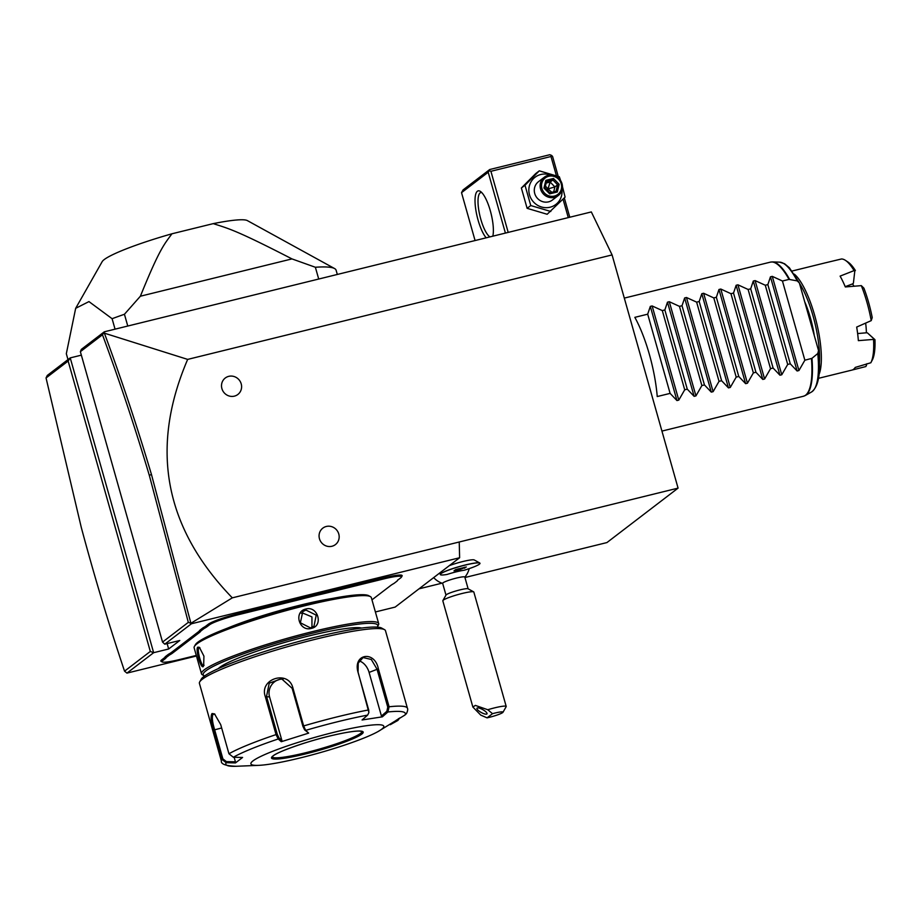 <?xml version="1.0" encoding="UTF-8"?>
<svg xmlns="http://www.w3.org/2000/svg" width="921" height="921" viewBox="0 0 921 921"><rect width="100%" height="100%" fill="white"/><g stroke="black" fill="none" stroke-linecap="round" stroke-linejoin="round"><path stroke-width="1.38" d="M190.9 623.264L151.447 474.442C136.872 425.571 121.181 378.473 104.384 333.16L104.292 331.813L591.328 211.934L612.085 254.921L678.075 488.118L606.927 542.573L464.932 577.525M196.461 656.005L126.96 673.113L153.646 652.69L150.319 651.446L68.142 361.044L46.05 377.955L47.27 375.457L70.226 357.889L81.359 355.149M419.009 588.83L441.976 583.177M375.388 611.958L395.155 607.089L459.625 557.746L191.441 623.759L164.755 644.182L179.779 640.486L168.658 648.994L153.646 652.69L70.226 357.889L68.142 361.044M126.96 673.113L124.542 671.167L150.319 651.446M383.93 578.872L383.907 577.824A25.328 2.959 -15.8 0 1 402.086 575.993L401.441 577.11A24.407 2.855 164.2 0 0 383.93 578.872L325.953 593.147A48.341 5.653 -15.8 0 1 317.423 595.127L304.978 598.19A48.341 5.653 -15.8 0 1 296.009 600.515L238.032 614.791A24.407 2.855 164.2 0 0 209.401 624.899L207.167 626.602A48.341 5.653 -15.8 0 1 204.036 628.548L200.813 631.023A48.341 5.653 -15.8 0 1 199.408 632.543L172.699 652.977A48.341 5.653 -15.8 0 1 169.579 654.935L166.356 657.398A48.341 5.653 -15.8 0 1 164.951 658.918L162.706 660.633A24.407 2.855 164.2 0 0 162.223 661.957A24.407 2.855 164.2 0 0 179.56 659.54L196.288 655.43M383.907 577.824L325.93 592.099A47.42 5.538 164.2 0 1 317.48 594.057L304.863 597.165L304.978 598.19M296.009 600.515L295.975 599.467A47.42 5.538 164.2 0 0 304.863 597.165M295.975 599.467L238.009 613.743A25.328 2.959 -15.8 0 0 208.296 624.231L206.051 625.935A47.42 5.538 164.2 0 1 202.954 627.869L199.684 630.367L200.813 631.023M199.408 632.543L198.303 631.875A47.42 5.538 164.2 0 0 199.684 630.367M198.303 631.875L171.594 652.31A47.42 5.538 164.2 0 1 168.497 654.244L165.227 656.742L166.356 657.398M164.951 658.918L163.834 658.25A47.42 5.538 164.2 0 0 165.227 656.742M163.834 658.25L161.601 659.966A25.328 2.959 -15.8 0 0 161.106 661.336L162.223 661.957M612.085 254.921L187.665 359.397C149.536 448.205 164.41 527.687 232.311 597.844L459.234 541.997L459.625 557.746M232.311 597.844L190.912 623.275L191.441 623.759M459.234 541.997L678.075 488.118M449.252 565.678A16.117 1.888 -15.8 0 1 474.234 559.956L479.749 562.984A20.63 2.406 164.2 0 0 459.464 566.519A20.63 2.406 164.2 0 0 440.33 574.14A20.63 2.406 164.2 0 0 440.273 574.451A20.63 2.406 164.2 0 0 440.284 574.497L440.296 574.543A20.63 2.406 164.2 0 0 447.019 574.462A17.05 1.992 164.2 0 1 456.367 571.814A17.05 1.992 164.2 0 1 464.368 570.191A20.63 2.406 164.2 0 0 479.991 563.307A20.63 2.406 164.2 0 0 459.487 566.611A20.63 2.406 164.2 0 0 440.296 574.543M331.917 546.268A10.361 9.866 -127.4 0 1 319.46 538.739A10.361 9.866 -127.4 0 1 326.322 526.467A10.361 9.866 -127.4 0 1 338.778 533.996A10.361 9.866 -127.4 0 1 331.917 546.268M234.36 396.145A10.361 9.866 -127.4 0 1 221.903 388.616A10.361 9.866 -127.4 0 1 228.753 376.344A10.361 9.866 -127.4 0 1 241.21 383.873A10.361 9.866 -127.4 0 1 234.36 396.145M104.384 333.16L187.665 359.397M104.292 331.813L81.336 349.381L80.369 351.684L162.545 642.087L164.755 644.182M103.923 332.573L102.473 334.772L80.369 351.684M190.912 623.275L188.321 622.354L149.317 475.363C134.8 426.734 119.189 379.866 102.473 334.772M162.545 642.087L188.321 622.354M167.138 643.595L168.658 648.994M46.05 377.955L81.278 527.422C94.472 576.615 108.885 624.53 124.542 671.167M508.196 232.391L490.905 171.294L550.977 156.501L551.46 155.35L552.565 156.397L558.218 176.383M564.308 197.9L569.777 217.229M550.977 156.501L556.434 175.773M563.053 199.178L568.269 217.609M490.905 171.294L489.247 170.673L488.199 172.239L505.41 233.082M488.199 172.239L461.525 192.662L475.075 240.542M486.173 237.814A25.328 7.103 76.2 0 1 476.272 212.463A25.328 7.103 76.2 0 1 477.354 191.257A25.328 7.103 76.2 0 1 480.428 191.441A25.328 7.103 76.2 0 1 490.444 211.231A25.328 7.103 76.2 0 1 492.827 236.179M461.525 192.662L463.044 189.933L489.73 169.522L549.802 154.728L551.46 155.35M489.73 169.522L489.247 170.673M489.972 236.881A23.025 6.459 76.2 0 1 479.68 214.812A23.025 6.459 76.2 0 1 480.117 192.926A23.025 6.459 76.2 0 1 480.843 192.57A23.025 6.459 76.2 0 1 481.752 192.57M562.455 186.595L565.091 197.094L547.166 214.271L527.123 208.33L521.367 188.011L535.665 173.62L539.303 170.834L559.335 176.774L560.647 180.654M561.994 190.106A17.119 16.313 -127.4 0 1 550.079 207.213A17.119 16.313 -127.4 0 1 529.494 194.78A17.119 16.313 -127.4 0 1 540.823 174.495A17.119 16.313 -127.4 0 1 550.493 175.082M544.288 177.246L538.451 181.713A11.513 10.971 52.6 0 0 548.571 201.849A11.513 10.971 52.6 0 0 552.45 199.995L558.287 195.528A11.513 10.971 -127.4 0 1 554.396 197.382A11.513 10.971 52.6 0 1 544.288 177.246A11.513 10.971 52.6 0 1 548.179 175.381A11.513 10.971 -127.4 0 1 558.287 195.528M550.804 211.485L530.761 205.544L525.005 185.225L539.303 170.834M530.761 205.544L527.123 208.33M525.005 185.225L521.367 188.011M548.766 176.268A10.361 9.866 -127.4 0 1 561.223 183.797A10.361 9.866 -127.4 0 1 554.373 196.069A10.361 9.866 52.6 0 1 541.916 188.552A10.361 9.866 52.6 0 1 548.766 176.268M545.854 180.355L543.954 188.045L549.676 193.871L557.286 191.994L559.174 184.304L553.463 178.478L545.854 180.355L546.521 181.541L544.956 187.896L546.521 181.541M553.463 178.478L552.865 179.975L546.544 181.529M559.174 184.304L557.619 184.833L552.865 179.975L550.148 182.059L547.96 188.932L546.349 189.312M557.286 191.994L556.042 191.246L557.619 184.833L554.903 186.905L547.96 188.932L545.439 186.007M549.756 192.777L556.088 191.223L549.768 192.788L544.967 187.896M549.676 193.871L549.699 192.8L549.676 193.871L549.699 192.8L544.944 187.953L543.954 188.045M546.176 183.037L550.148 182.059L554.903 186.905L553.705 191.81M551.829 192.27L547.96 188.932L547.592 190.578M75.672 308.316L102.162 261.668A75.971 8.876 -15.8 0 1 171.951 233.784C164.26 244.284 159.713 248.509 140.383 296.217L124.439 314.268A147.337 17.211 164.2 0 0 112.097 318.701L88.957 301.593L75.672 308.316L66.324 353.722L67.993 359.604M112.097 318.701L115.056 329.165M337.316 274.458L336.107 270.221A147.337 17.211 164.2 0 0 334.576 268.552A147.337 17.211 164.2 0 0 315.373 267.263L291.969 258.905L140.383 296.217M318.712 279.04L315.373 267.263M124.439 314.268L127.766 326.034M171.951 233.784L213.235 223.63C228.35 228.512 235.569 229.836 291.969 258.905M213.235 223.63A75.971 8.876 -15.8 0 1 247.346 220.591L334.576 268.552M468.133 588.83L464.806 577.041A11.513 1.347 -15.8 0 0 456.505 578.054A11.513 1.347 164.2 0 0 442.644 583.315L445.983 595.104M473.67 591.869A16.117 1.888 -15.8 0 0 462.215 593.458A16.117 1.888 164.2 0 0 442.874 600.584L446.04 595.001A11.513 1.347 164.2 0 1 459.867 589.912A11.513 1.347 -15.8 0 1 468.041 588.772L473.67 591.869A16.117 1.888 -15.8 0 1 473.831 592.053L506.205 706.453A16.117 1.888 -15.8 0 1 506.159 706.695L502.981 712.278A11.513 1.347 164.2 0 0 492.516 713.683L487.071 717.85L480.75 715.11L472.876 707.052L475.351 705.394L487.773 709.734A16.117 1.888 -15.8 0 1 494.589 707.858A16.117 1.888 -15.8 0 1 506.205 706.453M442.874 600.584A16.117 1.888 164.2 0 0 442.817 600.826L472.876 707.052M487.773 709.734L492.516 713.683M487.071 717.85A11.513 1.347 164.2 0 0 502.981 712.278M477.078 708.088A5.756 1.623 -150.8 0 0 476.94 708.237A5.756 1.623 -150.8 0 0 480.877 712.278A5.756 1.623 -150.8 0 0 486.864 713.994A5.756 1.623 -150.8 0 0 486.99 713.844A5.756 1.623 -150.8 0 0 483.065 709.803A5.756 1.623 -150.8 0 0 477.078 708.088M455.584 569.627L453.972 570.859L458.543 570.157L466.314 566.991L455.584 569.627M464.702 568.222L464.437 567.278M458.543 570.157L458.163 568.821M168.497 654.244L169.579 654.935M202.954 627.869L204.036 628.548M317.48 594.057L317.423 595.127M397.768 579.919L397.135 581.024A48.341 5.653 -15.8 0 1 397.227 580.84A48.341 5.653 -15.8 0 1 398.54 579.493L400.785 577.789A24.407 2.855 164.2 0 0 401.441 577.11M371.969 599.847L390.792 585.434A48.341 5.653 -15.8 0 1 393.912 583.488L397.135 581.024M332.469 598.431A75.971 8.876 164.2 0 0 227.648 628.087M377.184 627.12A90.707 10.603 164.2 0 0 377.472 626.683L378.427 625.014A92.088 10.764 164.2 0 0 378.692 623.621L371.347 597.66A92.088 10.764 164.2 0 0 370.392 596.612L368.699 595.68A90.707 10.603 164.2 0 0 286.845 609.172A90.707 10.603 164.2 0 0 197.831 642.213A90.707 10.603 164.2 0 0 195.356 644.735L194.412 646.415A92.088 10.764 164.2 0 0 194.135 647.808L201.48 673.758A92.088 10.764 164.2 0 0 202.436 674.805L204.128 675.738A90.707 10.603 164.2 0 0 204.6 675.956M370.392 596.612A92.088 10.764 164.2 0 0 287.283 610.301A92.088 10.764 164.2 0 0 196.921 643.86A92.088 10.764 164.2 0 0 194.412 646.415M378.692 623.621A92.088 10.764 164.2 0 0 299.843 634.868A92.088 10.764 164.2 0 0 204.266 669.82A92.088 10.764 164.2 0 0 201.48 673.758M203.334 666.516C200.882 669.371 195.079 648.891 197.854 647.152L199.397 647.336L203.932 656.143L203.656 665.561M311.39 628.375C299.037 632.036 293.304 611.602 305.91 609.011C317.952 605.581 323.685 626.015 311.39 628.375L300.373 622.78L302.802 611.567L305.933 610.059L316.214 615.147L314.003 626.188L310.918 627.662M377.472 626.683A90.707 10.603 164.2 0 0 305.162 635.064A90.707 10.603 164.2 0 0 205.924 670.822A90.707 10.603 164.2 0 0 204.128 675.738M361.665 628.053A75.971 8.876 164.2 0 0 291.301 640.556A75.971 8.876 164.2 0 0 219.659 667.437A75.971 8.876 164.2 0 0 218.312 668.611M368.884 712.417L358.062 672.123L358.211 663.132L363.081 657.548L371.29 659.471L377.023 669.187L387.764 707.132L389.099 706.775L387.914 711.979L382.353 716.837L362.068 719.98L367.64 715.11L368.849 712.658L368.676 709.93L357.947 671.985C352.927 653.691 374.778 650.191 378.358 668.819L389.099 706.775A96.693 11.294 -15.8 0 1 407.427 708.272L385.485 630.724A96.693 11.294 164.2 0 0 384.483 629.63L381.662 628.076A94.391 11.029 164.2 0 0 296.481 642.11A94.391 11.029 164.2 0 0 203.863 676.498A94.391 11.029 164.2 0 0 201.285 679.122L199.696 681.92A96.693 11.294 164.2 0 0 199.42 683.382L221.362 760.93A96.693 11.294 -15.8 0 1 221.765 759.261L213.522 730.111C210.955 721.546 210.472 716.02 212.049 713.545L214.501 713.89L220.706 724.62L228.949 753.769L233.335 757.246L242.591 757.453L235.454 762.922L226.198 762.703L221.765 759.261L222.87 758.858L214.628 729.708C212.198 721.661 211.715 716.492 213.154 714.224L214.996 714.27M384.483 629.63A96.693 11.294 164.2 0 0 297.218 643.998A96.693 11.294 164.2 0 0 202.344 679.226A96.693 11.294 164.2 0 0 199.696 681.92M399.864 717.862L397.872 720.452L397.642 719.474L396.18 720.291M398.735 718.495L397.642 719.474M258.617 765.351A69.063 8.07 164.2 0 0 319.552 752.814A69.063 8.07 164.2 0 0 378.024 731.562A69.063 8.07 164.2 0 0 381.72 729.202A69.063 8.07 164.2 0 0 334.024 732.287A69.063 8.07 164.2 0 0 252.987 760.896A69.063 8.07 164.2 0 0 258.617 765.351L236.26 766.272A93.274 10.902 -15.8 0 1 226.198 762.703L226.405 761.621L222.87 758.858M228.949 753.769A96.693 11.294 -15.8 0 1 276.047 734.601L265.317 696.644C258.882 678.8 288.434 669.486 292.913 687.987L303.654 725.932L305.645 730.376L304.575 729.812L308.673 733.116L281.262 741.716L278.234 738.976L276.047 734.601L277.267 734.325L266.526 696.38L269.22 683.209L281.515 678.719L292.164 688.344L302.905 726.289L304.575 729.812M378.024 731.562L404.998 714.995A93.274 10.902 -15.8 0 0 387.914 711.979L386.855 711.288L381.432 716.031L369.091 672.411A13.815 9.452 -112.1 0 0 359.248 660.944M387.764 707.132L386.855 711.288M404.998 714.995L406.518 713.545C407.692 710.897 408.003 709.135 407.427 708.272M397.872 720.452A93.274 10.902 -15.8 0 1 397.538 720.636L390.274 724.7M235.454 762.922L235.431 761.828L226.405 761.621M235.431 761.828L234.13 757.269M233.335 757.246A93.274 10.902 -15.8 0 1 278.234 738.976L278.948 737.859L277.267 734.325M281.262 741.716L281.895 740.53L269.554 696.909A13.815 13.331 100 0 1 283.138 679.111M367.64 715.11A93.274 10.902 -15.8 0 0 305.645 730.376L308.673 733.116M382.353 716.837L381.432 716.031M360.629 733.346A46.729 5.457 164.2 0 0 362.045 731.723A46.729 5.457 164.2 0 0 362.068 731.493A46.729 5.457 164.2 0 1 360.664 733.45A46.729 5.457 164.2 0 1 312.403 751.122A46.729 5.457 164.2 0 1 272.156 756.947A46.729 5.457 164.2 0 0 272.317 757.12A46.729 5.457 164.2 0 0 305.795 752.699A46.729 5.457 164.2 0 0 360.629 733.346M281.895 740.53L278.948 737.859M204.059 665.319L203.944 665.423C201.826 668.093 196.495 649.259 198.959 647.82L199.903 647.751M311.954 627.339L311.943 616.897L302.261 612.868L301.155 613.225M798.933 370.541L797.114 370.99L790.264 363.807L787.697 364.44L781.768 374.766L779.949 375.215L773.099 368.032L770.532 368.665L764.603 378.992L762.784 379.44L755.934 372.257L753.366 372.89L747.438 383.217L745.619 383.666L738.769 376.482L736.201 377.115L730.272 387.442L728.453 387.891L721.604 380.707L719.036 381.34L713.107 391.667L711.288 392.116L704.438 384.932L701.871 385.565L695.942 395.892L694.123 396.341L687.273 389.157L684.706 389.79L678.789 400.117L676.958 400.566L670.108 393.382L657.237 396.548A69.063 19.387 76.2 0 0 634.834 317.354L647.693 314.176L650.318 306.394L652.137 305.945L662.303 310.584L664.858 309.951L667.483 302.169L669.302 301.72L679.468 306.359L682.024 305.726L684.648 297.944L686.467 297.495L696.633 302.134L699.189 301.501L701.802 293.718L703.632 293.269L713.798 297.909L716.354 297.276L718.967 289.493L720.798 289.044L730.952 293.684L733.519 293.051L736.132 285.268L737.951 284.819L748.117 289.459L750.684 288.826L753.297 281.043L755.116 280.594L765.282 285.234L767.849 284.612L770.463 276.818L772.282 276.369L798.933 370.541L804.862 360.215L811.965 358.327L817.779 353.514L818.527 350.533L799.37 282.966L797.229 280.893L789.032 279.397A69.063 19.387 -103.8 0 0 770.393 262.14L772.489 261.921A68.983 19.364 76.2 0 1 789.619 279.385M772.282 276.369L782.447 281.009L789.032 279.397M804.862 360.215L782.447 281.009M819.391 363.231A53.867 15.116 -103.8 0 0 799.681 283.656M819.011 374.525A55.248 15.507 -103.8 0 0 816.397 321.936A55.248 15.507 -103.8 0 0 794.305 274.147M866.88 363.737L865.901 366.535L851.695 370.15A55.248 15.507 -103.8 0 0 851.879 370.104A55.248 15.507 -103.8 0 0 853.606 369.252A55.248 15.507 -103.8 0 0 855.252 367.421L870.84 362.759A55.248 15.507 -103.8 0 0 873.545 339.412L858.36 340.643A55.248 15.507 -103.8 0 0 856.68 327.07L871.22 320.623A55.248 15.507 -103.8 0 0 861.319 285.637L845.328 286.949A55.248 15.507 -103.8 0 0 840.102 276.116L854.078 270.613A55.248 15.507 76.2 0 0 845.466 260.378A55.248 15.507 76.2 0 0 841.472 258.985L825.642 262.773A55.248 15.507 -103.8 0 0 825.458 262.807L792.095 271.027M866.131 364.186L866.477 365.407M865.636 323.11A34.998 9.82 76.2 0 1 866.373 332.792L867.444 332.895L874.95 339.665A52.946 14.863 76.2 0 1 872.671 359.294L870.84 362.759M874.95 339.665L873.545 339.412M867.444 332.895L874.098 339.032M866.373 332.792L857.635 333.563M861.319 285.637L863.898 288.158A52.946 14.863 76.2 0 1 872.222 317.584L871.22 320.623M854.02 286.224A34.998 9.82 -103.8 0 0 852.535 283.91L853.387 283.231L854.815 270.912L854.078 270.613M845.213 286.673L852.535 283.91M854.815 270.912L853.387 283.231M845.466 260.378L847.953 262.025A52.946 14.863 76.2 0 1 855.379 270.521M790.264 363.807L767.849 284.612M787.697 364.44L765.282 285.234M773.099 368.032L750.684 288.826M770.532 368.665L748.117 289.459M755.934 372.257L733.519 293.051M753.366 372.89L730.952 293.684M738.769 376.482L716.354 297.276M736.201 377.115L713.798 297.909M721.604 380.707L699.189 301.501M719.036 381.34L696.633 302.134M704.438 384.932L682.024 305.726M701.871 385.565L679.468 306.359M687.273 389.157L664.858 309.951M684.706 389.79L662.303 310.584M670.108 393.382L647.693 314.176M149.317 475.363L151.447 474.442M162.706 660.633L161.601 659.966M172.699 652.977L171.594 652.31M207.167 626.602L206.051 625.935M209.401 624.899L208.296 624.231M238.032 614.791L238.009 613.743M325.953 593.147L325.93 592.099M393.566 722.858L397.538 720.636A93.274 10.902 -15.8 0 1 397.273 720.786M213.522 730.111L221.65 727.981M212.049 713.545L213.154 714.224M302.905 726.289L303.654 725.932A96.693 11.294 -15.8 0 1 368.676 709.93L368.791 710.068M292.913 687.987L292.164 688.344M378.358 668.819L369.091 672.411M265.317 696.644L269.554 696.909M361.769 734.118A47.65 5.572 164.2 0 0 328.855 736.247A47.65 5.572 164.2 0 0 272.938 755.98A47.65 5.572 164.2 0 0 305.853 753.85A47.65 5.572 164.2 0 0 361.769 734.118M197.854 647.152L198.959 647.82M305.91 609.011L305.933 610.059M661.934 431.086L803.4 396.26A69.063 19.387 -103.8 0 0 805.576 395.201A69.063 19.387 -103.8 0 0 811.447 358.591M811.965 358.327A68.983 19.364 76.2 0 1 805.368 395.477L803.4 396.26M797.229 280.893A67.06 18.823 -103.8 0 0 779.627 262.151L772.489 261.921M805.368 395.477L811.574 391.966A67.06 18.823 -103.8 0 0 817.779 353.514M805.069 302.56A43.045 12.088 76.2 0 1 814.164 334.726M770.463 276.818L797.114 370.99M755.116 280.594L781.768 374.766M753.297 281.043L779.949 375.215M737.951 284.819L764.603 378.992M736.132 285.268L762.784 379.44M720.798 289.044L747.438 383.217M718.967 289.493L745.619 383.666M703.632 293.269L730.272 387.442M701.802 293.718L728.453 387.891M686.467 297.495L713.107 391.667M684.648 297.944L711.288 392.116M669.302 301.72L695.942 395.892M667.483 302.169L694.123 396.341M652.137 305.945L678.789 400.117M650.318 306.394L676.958 400.566M433.687 577.594A20.723 20.723 0 0 0 442.679 583.43M441.965 571.262L440.33 574.14M464.829 577.156A20.723 20.723 0 0 0 469.192 568.637M236.26 766.272C225.795 765.904 220.821 764.119 221.362 760.93M272.132 756.889L273.249 755.83C276.116 752.457 307.51 740.956 332.769 735.315C345.225 732.437 354.078 731.021 359.34 731.055L362.068 731.447M624.3 298.105L770.393 262.14M779.627 262.151L784.565 263.74L789.389 267.781L799.37 282.966M811.574 391.966C818.711 386.509 821.025 372.694 818.527 350.533M851.879 370.104L818.504 378.324"/></g></svg>
